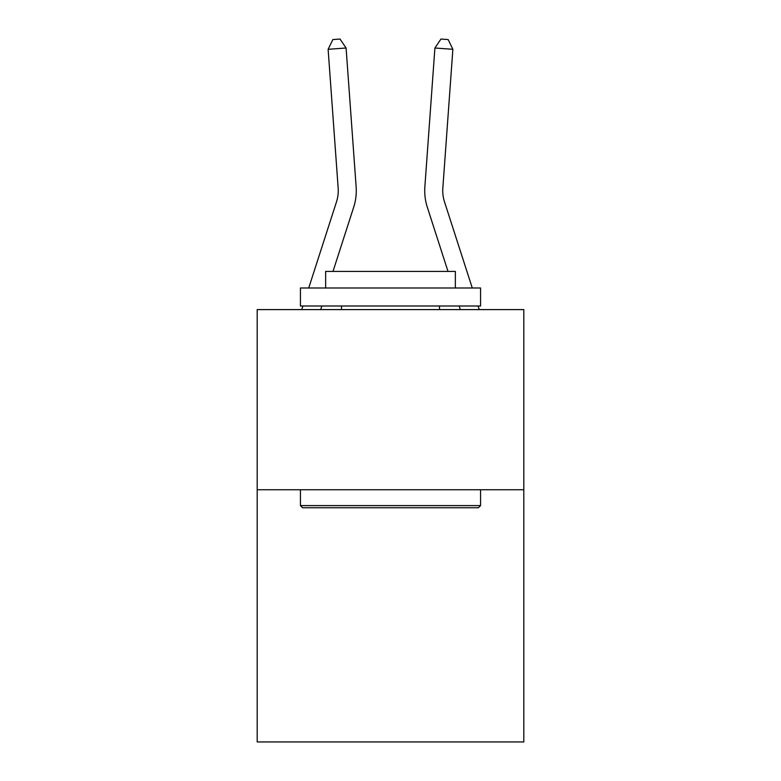 <?xml version="1.0" encoding="UTF-8"?>
<svg xmlns="http://www.w3.org/2000/svg" width="781" height="781" viewBox="0 0 781 781"><rect width="100%" height="100%" fill="white"/><g stroke="black" fill="none" stroke-linecap="round" stroke-linejoin="round"><path stroke-width="1.17" d="M523.807 489.746L523.807 741.95L257.193 741.95L257.193 309.598L523.807 309.598L523.807 489.746L257.193 489.746M356.136 186.805L346.09 48.002L356.136 186.805A54.045 54.045 0 0 1 353.666 207.287L332.999 271.407M308.729 287.984L336.523 201.762A36.033 36.033 -20.2 0 0 338.163 188.104L328.127 49.301L332.843 39.567L340.028 39.05L346.09 48.002L328.127 49.301M472.271 287.984L444.477 201.762A36.033 36.033 20.2 0 1 442.837 188.104L452.873 49.301L434.91 48.002L424.864 186.805A54.045 54.045 0 0 0 427.334 207.287L448.001 271.407M444.477 201.762A36.033 36.033 0 0 1 442.837 188.104A36.033 36.033 0 0 0 444.477 201.762A36.033 36.033 0 0 1 442.837 188.104A36.033 36.033 0 0 0 444.477 201.762A36.033 36.033 0 0 1 442.837 188.104A36.033 36.033 0 0 0 444.477 201.762A36.033 36.033 0 0 1 442.837 188.104A36.033 36.033 0 0 0 444.477 201.762A36.033 36.033 0 0 1 442.837 188.104A36.033 36.033 0 0 0 444.477 201.762A36.033 36.033 0 0 1 442.837 188.104A36.033 36.033 0 0 0 444.477 201.762A36.033 36.033 0 0 1 442.837 188.104A36.033 36.033 0 0 0 444.477 201.762A36.033 36.033 0 0 1 442.837 188.104A36.033 36.033 0 0 0 444.477 201.762A36.033 36.033 0 0 1 442.837 188.104A36.033 36.033 0 0 0 444.477 201.762A36.033 36.033 0 0 1 442.837 188.104A36.033 36.033 0 0 0 444.477 201.762A36.033 36.033 0 0 1 442.837 188.104A36.033 36.033 0 0 0 444.477 201.762A36.033 36.033 0 0 1 442.837 188.104A36.033 36.033 0 0 0 444.477 201.762A36.033 36.033 0 0 1 442.837 188.104A36.033 36.033 0 0 0 444.477 201.762A36.033 36.033 0 0 1 442.837 188.104M452.873 49.301L448.157 39.567L440.972 39.05L434.91 48.002L424.864 186.805M302.589 507.757L300.431 505.6L480.569 505.6L478.411 507.757L302.589 507.757M480.569 287.984L480.569 305.996L300.431 305.996L300.431 287.984L480.569 287.984M325.648 287.984L325.648 271.407L455.352 271.407L455.352 287.984M480.569 489.746L480.569 505.6M300.431 489.746L300.431 505.6M439.498 305.996L439.498 309.598M341.502 305.996L341.502 309.598M336.523 201.762A36.033 36.033 0 0 0 338.163 188.104A36.033 36.033 0 0 1 336.523 201.762A36.033 36.033 0 0 0 338.163 188.104A36.033 36.033 0 0 1 336.523 201.762A36.033 36.033 0 0 0 338.163 188.104A36.033 36.033 0 0 1 336.523 201.762A36.033 36.033 0 0 0 338.163 188.104A36.033 36.033 0 0 1 336.523 201.762A36.033 36.033 0 0 0 338.163 188.104A36.033 36.033 0 0 1 336.523 201.762A36.033 36.033 0 0 0 338.163 188.104A36.033 36.033 0 0 1 336.523 201.762M321.84 305.996L320.688 309.598M301.759 309.598L302.921 305.996M479.241 309.598L478.079 305.996M459.16 305.996L460.312 309.598"/></g></svg>
